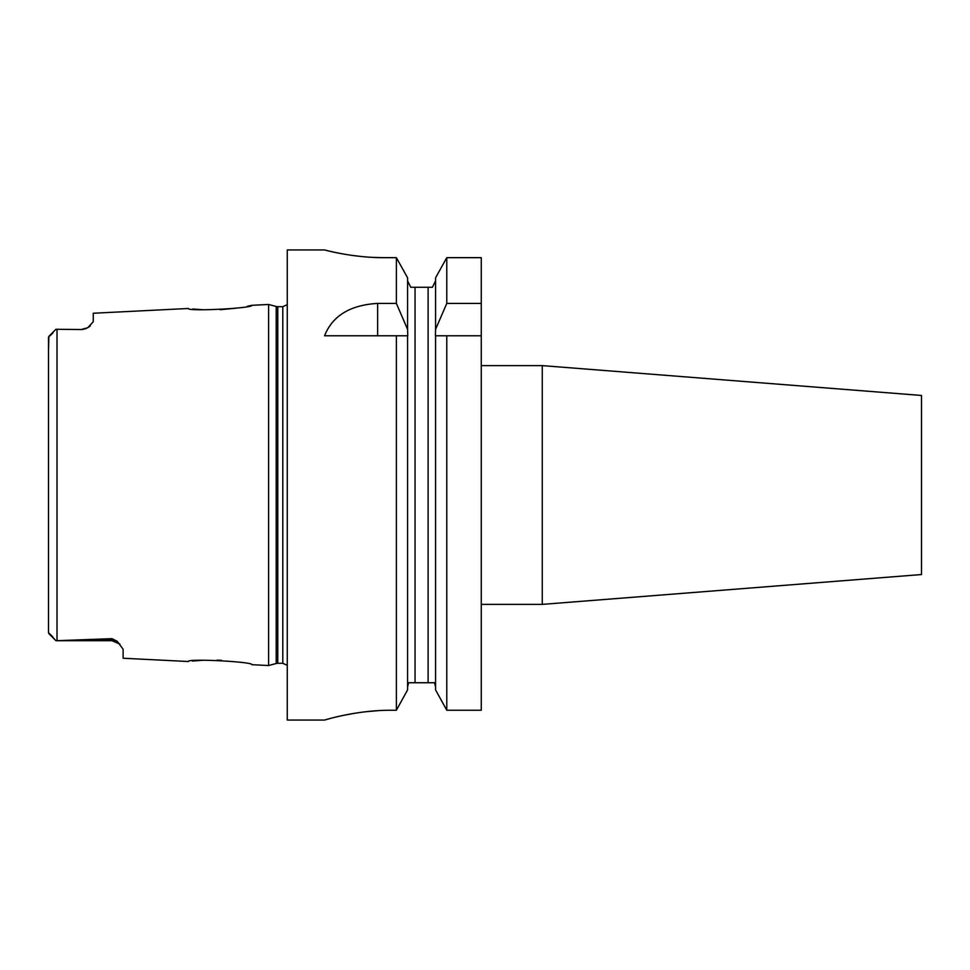 <?xml version="1.0" encoding="UTF-8"?>
<svg xmlns="http://www.w3.org/2000/svg" width="970" height="970" viewBox="0 0 970 970"><rect width="100%" height="100%" fill="white"/><g stroke="black" fill="none" stroke-linecap="round" stroke-linejoin="round"><path stroke-width="1.45" d="M407.582 686.772L408.649 682.735L434.512 682.735L435.566 686.772M55.957 329.279L57.012 329.279L55.957 329.279L48.876 336.36L55.666 329.57M921.5 574.543L921.5 395.457L542.266 365.617L542.266 604.383L921.5 574.543M481.265 604.383L542.266 604.383M481.265 365.617L542.266 365.617M324.574 720.043C323.883 720.358 355.517 710.04 391.734 710.246L396.378 710.246L396.378 335.765L324.574 335.765C332.504 315.796 350.194 305.004 377.645 303.416L396.378 303.416L396.378 257.668L384.265 257.668C352.207 257.85 323.859 249.702 324.574 249.957L287.265 249.957L287.265 720.043L324.574 720.043L329.715 718.624M282.791 306.702L277.76 306.702L277.76 663.298L282.791 663.298L282.791 306.702L287.265 304.677M276.207 306.496L268.617 304.471L268.617 665.529L276.207 663.504L276.207 306.496L277.76 306.702M48.5 619.236L48.5 632.646L55.957 640.721L111.926 638.66L117.14 641.231L123.117 649.209L123.117 658.242L188.41 661.516C186.543 658.315 253.837 661.746 251.824 664.692L268.617 665.529M82.074 329.558L57.012 329.279L82.074 329.558L87.809 327.702L93.265 321.725L93.265 313.249L188.41 308.484C186.604 311.697 253.885 308.242 251.824 305.308L268.617 304.471M48.5 350.764L48.876 336.36M52.974 332.892L49.785 335.984M48.5 337.354L48.5 632.646L52.974 637.108M48.876 633.64L55.957 640.721L111.926 640.721L111.926 639.994L91.847 639.994M82.074 329.279L87.809 327.702L90.271 325.993M192.848 309.006L203.942 309.806M220.178 309.733L236.474 308.145M247.435 306.253L251.388 305.404M221.633 660.352L217.086 660.146M204.331 660.182L192.387 661.043M396.378 303.416L407.582 329.363L407.764 335.765L396.378 335.765L407.582 335.765L407.582 689.9L396.378 710.246L407.582 689.9M407.582 329.363L407.582 277.808L396.378 257.668L407.582 277.808M329.133 251.084L334.553 252.297M334.796 252.345L342.095 253.788M351.091 255.255L361.264 256.504M372.686 257.377L384.265 257.668M378.179 710.646L365.957 711.713M354.353 713.326L344.241 715.193M446.782 335.765L481.265 335.765L435.397 335.765L435.566 329.363L446.782 303.416L481.265 303.416L481.265 710.246L446.782 710.246L435.566 689.9L446.782 710.246L446.782 335.765L435.566 335.765L435.566 689.9M435.566 277.808L446.782 257.668L435.566 277.808L435.566 329.363M432.39 287.265L428.109 287.265L432.39 287.265L435.566 280.9M410.759 287.265L415.051 287.265L410.759 287.265L407.582 280.9M428.109 682.735L428.109 287.265L415.051 287.265L415.051 682.735M481.265 303.416L481.265 257.668L446.782 257.668L446.782 303.416M57.012 329.279L57.012 640.721M117.14 641.231A11.191 10.815 180 0 0 111.926 639.994L111.926 638.66M377.645 335.765L377.645 303.416M82.292 329.279L82.996 329.242M83.687 329.157L84.826 328.939M85.433 328.769L86.269 328.466M119.88 644.044L111.926 640.721M276.207 663.504L277.76 663.298M282.791 663.298L287.265 665.323"/></g></svg>
